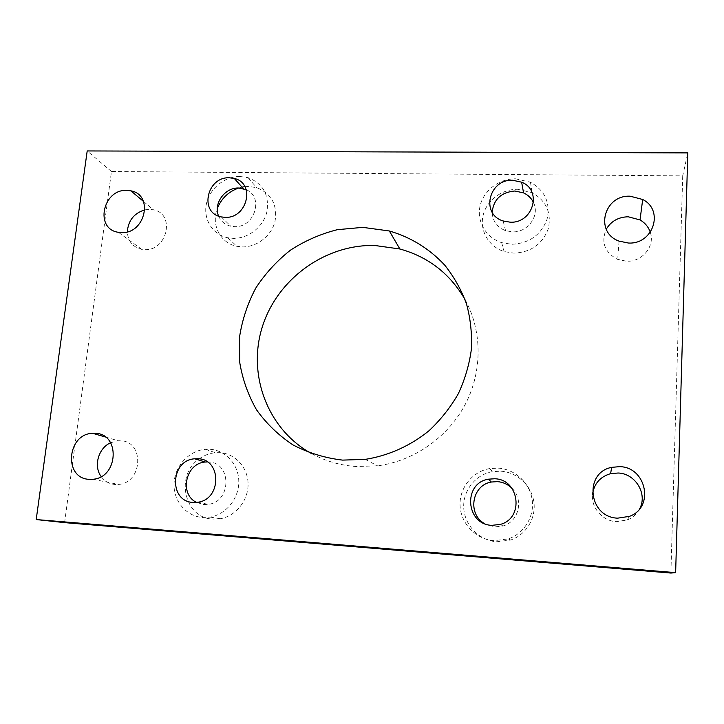 <?xml version="1.0" encoding="UTF-8"?>
<svg xmlns="http://www.w3.org/2000/svg" width="724" height="724" viewBox="0 0 724 724"><rect width="100%" height="100%" fill="white"/><g stroke="black" fill="none" stroke-linecap="round" stroke-linejoin="round"><path stroke-width="0.54" stroke-dasharray="3.62 2.71" d="M464.98 299.446C482.157 330.47 482.655 370.797 465.423 404.055C448.084 437.251 414.019 461.088 377.521 465.831L355.955 466.5C340.144 465.369 325.447 461.125 311.854 453.758M500.809 471.188C517.008 472.193 531.443 485.379 533.823 501.732C536.321 518.058 526.194 534.837 510.619 540.041L496.61 541.778C479.179 540.457 464.555 525.19 463.74 507.922C462.763 490.655 475.568 474.51 492.483 471.632L500.809 471.188M498.202 468.12C514.845 469.143 529.687 482.691 532.131 499.497C534.692 516.284 524.266 533.543 508.257 538.9L493.849 540.692C475.93 539.335 460.917 523.642 460.093 505.895C459.097 488.139 472.256 471.55 489.641 468.582L498.202 468.12M199.218 458.862C204.159 455.278 209.571 453.233 215.453 452.708L219.879 452.663C235.246 453.586 247.97 467.541 248.088 484.003C248.368 500.465 235.825 516.131 220.25 518.746L212.693 519.099C184.276 518.103 174.955 475.261 198.982 459.043M209.942 449.278C225.68 450.21 238.703 464.518 238.793 481.424C239.047 498.311 226.16 514.411 210.195 517.099L202.439 517.461C185.941 516.239 173.099 500.528 174.059 483.252C174.828 465.966 189.036 450.599 205.399 449.323L209.942 449.278M517.606 189.29L532.104 192.647C546.321 200.81 551.706 212.865 548.267 228.829C542.348 244.241 530.855 252.359 513.805 253.156L504.094 251.545C488.836 246.721 479.605 230.865 483.008 215.833C486.284 200.774 501.515 189.064 517.606 189.29M515.579 178.81L530.457 182.222C545.054 190.566 550.584 202.91 547.045 219.282C540.964 235.101 529.163 243.436 511.642 244.296L501.687 242.649C486.012 237.734 476.555 221.499 480.057 206.087C483.424 190.647 499.062 178.62 515.579 178.81M244.857 186.665L248.694 186.466L256.649 187.652C271.419 193.489 277.554 204.657 275.057 221.146C271.609 235.798 256.866 247.327 242.16 246.902L236.92 246.314C220.395 243.291 210.901 224.684 217.291 208.575M239.961 176.484L248.097 177.679C263.201 183.625 269.464 195.046 266.875 211.933C263.328 226.938 248.205 238.766 233.146 238.359L227.788 237.762C212.747 234.757 203.145 219.453 206.358 204.105C209.408 188.738 224.53 176.285 239.961 176.484M639.6 508.872C636.876 514.013 632.785 517.705 627.337 519.959L616.233 521.66C602.422 520.927 590.974 507.596 592.531 494.356M650.297 232.341C655.292 246.169 642.17 262.097 626.486 261.228L617.681 259.409C604.667 252.441 600.857 242.368 606.25 229.209M110.6 442.726L118.157 440.753L120.501 440.762C144.565 441.061 142.936 482.799 118.537 484.419L115.007 484.483C109.234 483.94 104.618 481.306 101.161 476.582M144.9 209.833L149.578 209.345L153.452 209.815C175.57 213.716 167.344 251.21 144.519 249.626L141.696 249.346C132.745 247.137 127.967 241.3 127.343 231.825M246.196 189.697C264.287 196.973 254.54 227.979 234.44 226.621L230.766 226.187C225.037 224.775 221.001 221.426 218.648 216.132M533.516 202.611C540.131 215.526 527.751 232.712 512.393 231.861L505.578 230.666C497.035 227.218 492.564 221.064 492.157 212.204M207.354 461.93L208.548 461.975C231.725 462.328 231.752 501.75 208.322 504.347L203.86 504.528L196.539 502.402M511.732 488.03C524.095 499.08 518.954 521.76 502.981 525.995L494.673 526.909L484.446 523.57M64.608 522.628L111.46 171.507L682.714 175.86L687.8 152.9M111.46 171.507L87.197 150.945M682.714 175.86L670.886 573.055M238.712 188.014L242.051 187.118M365.303 459.369L377.521 465.831M508.257 538.9L510.619 540.041M210.195 517.099L220.25 518.746M530.457 182.222L532.104 192.647M248.097 177.679L256.649 187.652M629.391 516.366L627.337 519.959M92.944 479.27L118.537 484.419M143.424 201.381L153.452 209.815M197.679 502.257L208.322 504.347M500.329 524.411L502.981 525.995M503.144 220.965L505.578 230.666M221.254 216.91L230.766 226.187M118.419 232.304L141.696 249.346M105.405 437.024L118.157 440.753M619.074 241.137L617.681 259.409M227.788 237.762L236.92 246.314M501.687 242.649L504.094 251.545M205.399 449.323L215.453 452.708M489.641 468.582L492.483 471.632"/><path stroke-width="1.09" d="M311.854 453.758C267.482 429.576 247.156 374.57 262.305 326.913C277.211 279.165 324.904 244.35 374.643 245.463L399.865 248.993C428.264 256.839 449.975 273.654 464.98 299.446M342.57 460.111L365.303 459.369C388.417 455.704 410.399 445.857 428.961 430.78C440.617 419.866 450.4 407.522 458.31 393.729C464.989 379.349 469.36 364.434 471.414 348.977C472.102 333.483 470.455 318.415 466.464 303.763C461.197 289.609 453.948 276.722 444.699 265.093C429.314 248.631 410.861 237.255 389.34 230.974L362.805 227.363L337.348 229.68C320.632 233.906 304.985 240.748 290.433 250.187C276.803 260.957 265.237 273.6 255.744 288.134C247.653 303.465 242.278 319.628 239.608 336.633L239.68 362.154C242.45 379.023 248.051 394.888 256.477 409.721C266.414 423.631 278.586 435.359 292.985 444.916C308.388 452.952 324.922 458.011 342.57 460.111M592.531 494.356C594.087 483.659 600.115 476.763 610.613 473.65L618.142 473.007C635.428 473.487 647.908 494.039 639.6 508.872M617.608 518.167L629.391 516.366C654.74 507.56 646.423 466.953 619.626 466.654L611.644 467.351C583.616 472.7 588.485 517.235 617.608 518.167M606.25 229.209C611.083 221.164 618.405 217.028 628.233 216.784L640.034 219.942C645.084 222.874 648.505 227.01 650.297 232.341M628.387 243.02C653.283 244.658 664.442 210.213 642.686 199.489L630.215 196.213C603.825 194.702 594.268 232.404 619.074 241.137L628.387 243.02M89.242 479.342L92.944 479.27C118.546 477.532 120.456 433.595 95.233 433.323L92.772 433.323C66.97 433.64 63.241 478.501 89.242 479.342M121.37 232.585C145.252 234.16 154.04 194.837 130.917 190.846L126.863 190.376C102.672 188.973 94.373 229.119 118.419 232.304L121.37 232.585M218.648 216.132C212.992 203.915 224.829 187.344 238.685 188.014L246.196 189.697M225.01 217.345C247.346 218.748 255.69 183.172 234.314 178.466L229.445 177.787C206.747 176.538 198.937 212.992 221.254 216.91L225.01 217.345M492.157 212.204C493.668 199.308 501.225 192.24 514.845 191L523.57 192.892C528.113 194.991 531.425 198.231 533.516 202.611M510.139 222.178C533.154 223.625 542.602 190.249 521.642 182.186L512.683 180.267C488.827 178.964 480.392 214.213 503.144 220.965L510.139 222.178M193.109 502.447L197.679 502.257C221.716 499.578 221.77 459.088 197.996 458.745L194.711 458.799C170.321 460.075 168.547 501.596 193.109 502.447M484.446 523.57C467.089 513.841 472.021 485.044 491.361 482.03L497.397 481.623C502.899 482.066 507.678 484.202 511.732 488.03M491.777 525.352L500.329 524.411C524.52 518.194 519.343 479.125 494.601 478.763L488.401 479.179C462.862 483.125 465.604 524.457 491.777 525.352M196.539 502.402C178.855 494.112 185.778 462.971 205.335 462.03L207.354 461.93M87.197 150.945L687.8 152.9L675.637 572.639L36.2 519.551L87.197 150.945M36.2 519.551L64.608 522.628L670.886 573.055L675.637 572.639M217.291 208.575C221.336 198.485 228.476 191.634 238.712 188.014M242.051 187.118L244.857 186.665M101.161 476.582C93.287 466.111 98.364 448.12 110.6 442.726M127.343 231.825C128.184 220.548 134.04 213.218 144.9 209.833M389.34 230.974L399.865 248.993M642.686 199.489L640.034 219.942M130.917 190.846L143.424 201.381M234.314 178.466L243.445 188.683M521.642 182.186L523.57 192.892M488.401 479.179L491.361 482.03M194.711 458.799L205.335 462.03M92.772 433.323L105.405 437.024M611.644 467.351L610.613 473.65"/></g></svg>
